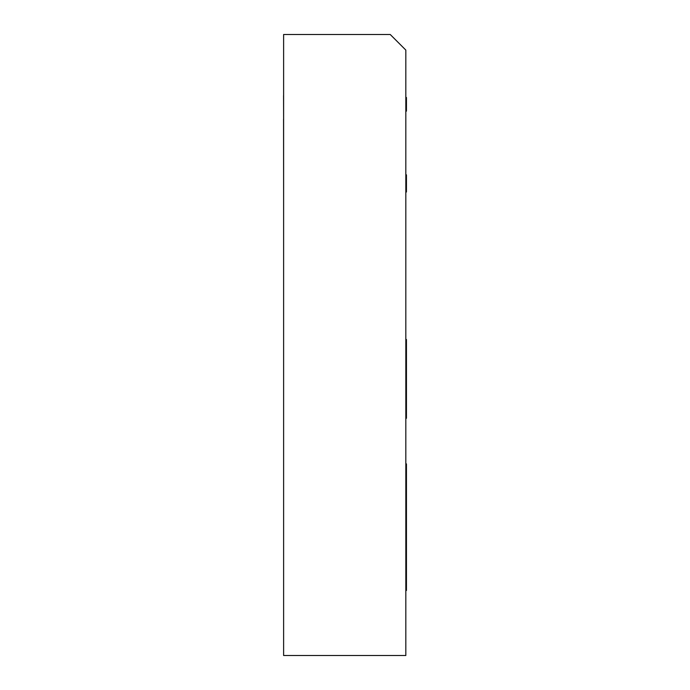 <?xml version="1.0" encoding="UTF-8"?>
<svg xmlns="http://www.w3.org/2000/svg" width="690" height="690" viewBox="0 0 690 690"><rect width="100%" height="100%" fill="white"/><g stroke="black" fill="none" stroke-linecap="round" stroke-linejoin="round"><path stroke-width="1.03" d="M405.824 50.085L405.824 655.5L283.616 655.5L283.616 34.5L390.238 34.5L405.824 50.085M405.824 418.278L406.445 418.278L406.445 339.506L405.824 339.506M406.445 345L405.824 345M406.445 352.331L405.824 352.331M406.445 416.441L405.824 416.441M405.824 191.993L406.445 191.993L406.445 174.837L405.824 174.837M406.445 189.992L405.824 189.992M406.445 190.983L405.824 190.983M406.445 188.154L405.824 188.154M406.445 177.546L405.824 177.546M406.445 187.991L405.824 187.991M405.824 111.15L406.445 111.15L406.445 97.488L405.824 97.488M406.445 100.818L405.824 100.818M406.445 102.318L405.824 102.318M406.445 105.613L405.824 105.613M406.445 107.485L405.824 107.485M406.445 97.661L405.824 97.661M406.445 100.274L405.824 100.274M406.445 590.502L405.824 590.502L406.445 590.502L406.445 463.904L405.824 463.904M406.445 507.788L405.824 507.788M406.445 508.521L405.824 508.521M406.445 513.015L405.824 513.015M406.445 513.886L405.824 513.886M406.445 514.214L405.824 514.214M406.445 579.281L405.824 579.281M406.445 526.703L405.824 526.703M406.445 527.005L405.824 527.005M406.445 544.091L405.824 544.091M406.445 550.18L405.824 550.18M406.445 550.508L405.824 550.508M406.445 568.991L405.824 568.991M406.445 575.814L405.824 575.814M406.445 578.884L405.824 578.884L406.445 578.884M406.445 495.299L405.824 495.299M406.445 497.602L405.824 497.602M406.445 497.904L405.824 497.904M406.445 492.306L405.824 492.306M406.445 471.494L405.824 471.494M406.445 474.099L405.824 474.099M406.445 491.901L405.824 491.901M283.616 645.521L283.616 594.4M283.616 44.479L283.616 95.6M283.616 493.083L283.616 571.018M283.616 446.318L283.616 368.382M283.616 321.618L283.616 243.682M283.555 95.6L283.616 118.982M283.555 118.982L283.616 196.917M406.445 180.461L405.824 180.461"/></g></svg>
